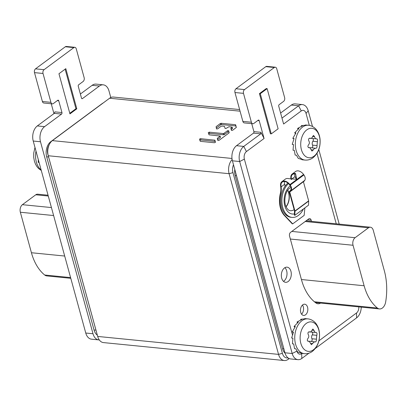 <?xml version="1.0" encoding="UTF-8"?>
<svg xmlns="http://www.w3.org/2000/svg" width="407" height="407" viewBox="0 0 407 407"><rect width="100%" height="100%" fill="white"/><g stroke="black" fill="none" stroke-linecap="round" stroke-linejoin="round"><path stroke-width="0.61" d="M97.324 335.134A8.461 5.5 -84.3 0 1 97.298 335.047A8.461 5.5 -84.3 0 1 97.273 334.956L47.843 154.263A8.461 5.5 -84.3 0 1 48.733 145.63L49.451 144.236A11.279 7.331 -84.3 0 1 52.371 140.629L109.585 98.235A11.279 7.331 -84.3 0 1 113.446 97.049L239.626 109.569M232.138 159.539A11.279 7.331 95.7 0 0 229.11 173.692L278.546 354.385A11.279 7.331 95.7 0 0 284.284 360.536L103.434 342.587A11.279 7.331 -84.3 0 1 97.726 336.553A11.279 7.331 -84.3 0 1 97.695 336.436L48.26 155.744A11.279 7.331 -84.3 0 1 49.451 144.236M224.501 126.399L225.086 128.47L226.221 128.342L228.943 126.74L232.163 127.157L230.855 128.368L231.441 130.438L232.57 130.316L236.37 127.381L235.409 124.7L221.205 123.29L220.309 123.535L216.086 126.663L216.534 128.958L217.669 128.836L221.093 126.297L221.988 126.048L224.501 126.399M224.043 133.298L223.148 133.542L209.284 132.168L208.252 132.636L209.076 134.829L220.187 136.03L217.287 138.421L217.872 140.491L219.002 140.369L229.049 132.926L228.597 130.632L227.467 130.754L224.043 133.298L224.384 134.549L223.489 134.798L209.63 133.42L208.598 133.842M214.891 140.196L200.503 138.67L199.471 139.143L200.295 141.336L214.443 142.74L215.476 142.267L214.891 140.196L215.232 141.453L200.849 139.927L199.817 140.349M233.501 164.749A8.461 5.5 95.7 0 0 232.957 172.634L282.392 353.332A8.461 5.5 95.7 0 0 288.003 357.834M284.284 360.536A11.279 7.331 95.7 0 0 288.141 359.35L289.209 358.557M236.37 127.427L235.755 125.951L221.55 124.542L220.655 124.791L216.29 128.093M232.163 127.157L232.504 128.414L231.196 129.574M229.187 132.748L228.943 131.888L227.813 132.01L224.384 134.549M220.187 136.03L220.396 137.505L217.628 139.632M215.481 142.318L215.232 141.453M285.078 353.245A11.279 7.331 -84.3 0 1 282.56 348.677L235.185 175.514A11.279 7.331 -84.3 0 1 234.773 169.404M103.195 102.971A11.279 7.331 95.7 0 0 102.157 103.607L50.768 141.687A11.279 7.331 95.7 0 0 46.657 156.802L94.032 329.965A11.279 7.331 95.7 0 0 97.339 335.19M85.755 333.028L93.005 333.745A11.279 7.331 95.7 0 0 98.743 339.896L91.494 339.173A11.279 7.331 -84.3 0 1 85.755 333.028L33.232 141.036A11.279 7.331 -84.3 0 1 37.337 125.921L44.592 126.643L61.549 114.077L54.299 113.355L54.965 111.869L61.961 112.566A1.129 0.733 -84.3 0 1 61.549 114.077M61.961 112.566L58.735 100.768L57.295 100.626M52.355 103.871L43.824 103.022A2.818 1.832 -84.3 0 1 42.389 101.485L50.921 102.335A2.818 1.832 95.7 0 0 52.355 103.871A2.818 1.832 95.7 0 0 53.317 103.571L57.774 100.275A1.129 0.733 -84.3 0 1 58.16 100.153A1.129 0.733 -84.3 0 1 58.735 100.768M50.921 102.335L43.025 73.474A2.818 1.832 95.7 0 1 44.053 69.694L73.86 47.609A2.818 1.832 95.7 0 1 74.822 47.309A2.818 1.832 95.7 0 1 76.257 48.845L84.152 77.706A2.818 1.832 95.7 0 1 83.125 81.486L78.673 84.788A1.129 0.733 -84.3 0 0 78.261 86.299L81.492 98.092A1.129 0.733 -84.3 0 0 82.061 98.708A1.129 0.733 -84.3 0 0 82.448 98.591L99.41 86.025A11.279 7.331 95.7 0 1 103.271 84.839A11.279 7.331 95.7 0 1 109.005 90.985L110.796 97.517M98.743 339.896A11.279 7.331 95.7 0 0 99.283 339.916M93.005 333.745L40.486 141.758A11.279 7.331 95.7 0 1 44.592 126.643M58.959 73.738L69.948 113.889L76.801 108.811L65.812 68.661L58.959 73.738M76.801 108.811L75.946 108.73L65.125 69.17M69.785 113.294L75.946 108.73M42.389 101.485L34.493 72.624A2.818 1.832 -84.3 0 1 35.521 68.844L65.329 46.759A2.818 1.832 -84.3 0 1 66.295 46.464L74.822 47.309M53.948 113.614L51.251 103.76M80.377 94.032L92.155 85.307A11.279 7.331 -84.3 0 1 96.016 84.117L103.271 84.839M37.337 125.921L54.299 113.355M312.495 126.47L308.196 110.755A11.279 7.331 95.7 0 0 302.457 104.604A11.279 7.331 95.7 0 0 298.601 105.795L291.346 105.072L280.601 113.034M274.328 67.501L265.796 66.656A2.818 1.832 -84.3 0 1 266.763 66.361L275.295 67.206A2.818 1.832 95.7 0 0 274.328 67.501L244.521 89.591A2.818 1.832 95.7 0 0 243.493 93.366L251.389 122.227A2.818 1.832 95.7 0 0 252.823 123.764A2.818 1.832 95.7 0 0 253.79 123.469L258.242 120.167A1.129 0.733 -84.3 0 1 258.628 120.05A1.129 0.733 -84.3 0 1 259.203 120.665L264.077 138.482L246.433 151.557A5.642 3.668 95.7 0 0 244.378 159.117L292.455 334.854M265.796 66.656L235.989 88.741A2.818 1.832 -84.3 0 0 234.961 92.521L242.857 121.383A2.818 1.832 -84.3 0 0 244.292 122.919L252.823 123.764M251.724 123.657L253.897 131.614L260.892 132.311L264.077 138.482M260.892 132.311L260.739 133.847L243.778 146.413A11.279 7.331 95.7 0 0 239.672 161.528L232.422 160.806A11.279 7.331 -84.3 0 1 236.528 145.691L253.49 133.125A1.129 0.733 95.7 0 0 253.897 131.614M232.422 160.806L284.946 352.793A11.279 7.331 -84.3 0 0 290.684 358.943L297.934 359.661A11.279 7.331 95.7 0 0 301.796 358.475L308.954 353.169M291.346 105.072A11.279 7.331 -84.3 0 1 295.207 103.887L302.457 104.604M309.32 125.376L306.049 113.421A5.642 3.668 95.7 0 0 301.251 110.938L283.608 124.013L278.734 106.196A1.129 0.733 -84.3 0 1 279.141 104.685L283.598 101.384A2.818 1.832 95.7 0 0 284.625 97.604L276.729 68.742A2.818 1.832 95.7 0 0 275.295 67.206M336.253 223.819L316.977 153.353M318.9 340.837L356.517 312.968A5.642 3.668 95.7 0 0 358.816 306.883M296.876 351.012L296.901 351.104A5.642 3.668 95.7 0 0 301.699 353.581L301.908 353.429M311.472 221.362L311.136 220.126A2.818 1.832 -84.3 0 0 309.702 218.584A2.818 1.832 -84.3 0 0 308.735 218.885L290.578 232.336A2.818 1.832 -84.3 0 0 289.55 236.116L301.495 279.787A50.768 33.003 95.7 0 0 316.066 303.067A8.399 5.459 95.7 0 0 317.928 303.79A8.399 5.459 95.7 0 0 320.548 303.083M307.575 307.275A5.642 3.668 95.7 0 0 304.706 304.202A5.642 3.668 95.7 0 0 301.256 306.715A5.642 3.668 95.7 0 0 300.722 312.352A5.642 3.668 95.7 0 0 303.591 315.425A5.642 3.668 95.7 0 0 307.041 312.912A5.642 3.668 95.7 0 0 307.575 307.275M290.939 271.311A7.616 4.95 95.7 0 0 287.062 267.16A7.616 4.95 95.7 0 0 282.407 270.553A7.616 4.95 95.7 0 0 281.685 278.164A7.616 4.95 95.7 0 0 285.561 282.316A7.616 4.95 95.7 0 0 290.216 278.922A7.616 4.95 95.7 0 0 290.939 271.311M271.271 133.872L270.416 133.786L259.432 93.635L266.285 88.558L267.134 88.64L278.123 128.795L271.271 133.872L260.282 93.717L267.134 88.64M259.432 93.635L260.282 93.717M301.567 314.158A5.642 3.668 95.7 0 0 303.312 306.853A5.642 3.668 95.7 0 0 302.467 305.047M283.501 281.354A7.616 4.95 95.7 0 0 286.67 270.889A7.616 4.95 95.7 0 0 284.859 267.694M244.378 159.117L239.672 161.528L292.195 353.515A11.279 7.331 95.7 0 0 297.934 359.661M315.384 348.407L356.613 317.857A11.279 7.331 95.7 0 0 361.248 307.122M339.209 224.115L318.808 149.537M301.251 110.938L298.601 105.795L281.99 118.101M303.322 159.89L298.265 158.384L296.418 155.199L295.141 155.072L294.322 150.351L293.045 150.224L293.508 144.556L292.226 144.429L294.073 138.507L292.791 138.38L295.945 132.941L294.668 132.814L298.906 128.526L297.629 128.398L302.594 125.788L301.317 125.661L306.568 125.071L305.565 124.969M302.04 159.763L305.047 160.063C307.936 160.302 310.592 159.524 313.019 157.733C318.218 153.312 320.568 147.232 320.07 139.509C319.744 135.963 318.645 132.875 316.783 130.25C316.392 129.401 312.952 125.631 308.501 125.264A17.486 11.365 95.7 0 0 302.518 127.101A17.486 11.365 95.7 0 0 295.411 146.159A17.486 11.365 95.7 0 0 305.047 160.063M311.309 138.365A2.763 1.796 -84.3 0 0 311.645 138.446L316.6 138.843C317.557 139.046 317.821 139.998 317.384 141.702L317.022 145.574C317.134 147.319 316.702 148.209 315.725 148.255L314.535 148.438L311.986 151.114L309.864 147.665L309.279 147.705C307.763 147.446 307.504 146.495 308.496 144.846C309.564 143.635 309.686 142.348 308.857 140.975C308.185 139.179 308.623 138.283 310.159 138.294L311.721 138.146L313.471 135.394L314.601 136.721C315.084 138.344 315.751 139.052 316.6 138.843L316.819 138.807M308.582 147.639L308.923 147.731M309.834 138.212L309.508 138.227M311.94 147.797A1.664 1.084 95.7 0 0 312.545 145.126A2.763 1.796 -84.3 0 1 312.907 141.26A1.664 1.084 95.7 0 0 312.851 138.568M310.256 147.761A2.763 1.796 -84.3 0 1 310.816 147.685L315.913 148.326M297.629 128.398L298 129.258M294.668 132.814L295.446 133.638M292.791 138.38L293.946 138.802M301.317 125.661L301.394 126.231M302.722 353.51L297.665 352.004L295.818 348.814L294.541 348.687L293.722 343.971L292.445 343.844L292.908 338.171L291.626 338.044L293.472 332.127L292.19 332L295.345 326.556L294.068 326.434L298.306 322.141L297.029 322.013L301.994 319.409L300.717 319.281L305.967 318.691L304.965 318.589M301.439 353.383L304.446 353.683C307.336 353.917 309.992 353.144 312.418 351.353C317.618 346.927 319.968 340.852 319.47 333.124C319.144 329.578 318.045 326.495 316.183 323.87C315.791 323.016 312.352 319.251 307.901 318.879A17.486 11.365 95.7 0 0 301.918 320.721A17.486 11.365 95.7 0 0 294.81 339.779A17.486 11.365 95.7 0 0 304.446 353.683M310.709 331.98A2.763 1.796 -84.3 0 0 311.045 332.066L316 332.463C316.961 332.661 317.221 333.618 316.783 335.322L316.422 339.189C316.534 340.934 316.102 341.829 315.125 341.875L313.934 342.058L311.386 344.734L309.264 341.285L308.679 341.325C307.163 341.066 306.903 340.115 307.896 338.466C308.964 337.255 309.086 335.963 308.257 334.595C307.585 332.799 308.023 331.903 309.559 331.914L311.121 331.766L312.871 329.009L314.001 330.342C314.484 331.964 315.15 332.672 316 332.463L316.219 332.422M307.982 341.254L308.323 341.346M309.234 331.827L308.908 331.847M311.34 341.412A1.664 1.084 95.7 0 0 311.945 338.746A2.763 1.796 -84.3 0 1 312.306 334.875A1.664 1.084 95.7 0 0 312.25 332.183M309.661 341.376A2.763 1.796 -84.3 0 1 310.215 341.3L315.318 341.946M297.029 322.013L297.4 322.878M294.068 326.434L294.846 327.259M292.19 332L293.345 332.422M300.717 319.281L300.798 319.851M39.703 164.687L40.395 167.211M38.283 159.498L38.222 162.357L39.087 162.439M38.222 162.357L38.94 161.889M48.057 195.218L37.693 194.19A5.642 3.668 95.7 0 0 35.765 194.785L22.405 204.685A5.642 3.668 95.7 0 0 20.35 212.24L31.425 252.737A50.768 33.003 95.7 0 0 44.694 275.015A8.461 5.5 95.7 0 0 46.785 275.915L70.782 278.296M353.042 245.263A5.642 3.668 -84.3 0 1 355.097 237.703L368.457 227.803A5.642 3.668 -84.3 0 1 370.39 227.208A5.642 3.668 -84.3 0 1 373.26 230.286L384.335 270.777A50.768 33.003 -84.3 0 1 385.678 301.892A8.461 5.5 -84.3 0 1 379.482 308.933A8.461 5.5 -84.3 0 1 377.386 308.033A50.768 33.003 -84.3 0 1 364.123 285.755L353.042 245.263L290.349 239.041M284.493 181.522A6.487 4.248 53.5 0 0 284.641 184.274L285.134 186.07M296.657 179.248A11.279 7.331 -84.3 0 1 295.014 176.592L291.493 179.197L291.58 179.502M280.967 185.2L280.52 185.017A7.051 4.614 53.5 0 1 281.924 181.634A7.051 4.614 53.5 0 1 289.881 184.62L290.211 185.078A5.077 3.322 53.5 0 1 291.097 190.466L290.695 190.084A4.513 2.956 53.5 0 0 289.911 185.292L289.581 184.834A6.487 4.248 53.5 0 0 282.26 182.087A6.487 4.248 53.5 0 0 280.967 185.2L281.125 186.879A11.279 7.331 -84.3 0 1 280.784 193.457A19.745 12.836 95.7 0 0 284.824 215.532L292.699 223.881L304.171 215.379L304.874 207.875M281.924 181.634L285.348 179.095A7.051 4.614 53.5 0 1 288.721 178.658L296.667 179.258L295.574 173.58A7.051 4.614 53.5 0 0 292.201 174.018A7.051 4.614 53.5 0 0 291.066 179.151L291.127 179.375M295.014 176.592L294.673 175.046A6.487 4.248 53.5 0 1 294.775 173.906M291.493 179.197A6.487 4.248 53.5 0 1 292.536 174.471A6.487 4.248 53.5 0 1 295.64 174.069L296.53 179.365M284.641 184.274L281.125 186.879L280.698 186.838A11.279 7.331 -84.3 0 1 280.357 193.411A19.745 12.836 95.7 0 0 284.396 215.486L292.272 223.84L292.699 223.881M280.52 185.017L280.698 186.838M292.201 174.018L295.63 171.479A7.051 4.614 53.5 0 1 303.586 174.466L303.917 174.924A5.077 3.322 53.5 0 1 304.797 180.311L304.594 180.637A5.077 3.322 53.5 0 1 304.029 181.252A5.077 3.322 53.5 0 1 303.993 181.278L290.354 191.382M290.695 190.084L290.491 190.41A4.513 2.956 53.5 0 1 289.988 190.954A4.513 2.956 53.5 0 1 289.957 190.975L289.453 191.336A0.845 0.555 -126.5 0 0 289.448 191.341A0.845 0.555 -126.5 0 0 289.311 191.956L294.515 210.963L294.373 215.11L294.821 215.323L294.973 211.258A0.845 0.555 53.5 0 0 294.938 211.004L289.738 191.997L303.454 181.68M304.797 180.311L290.888 190.791A5.077 3.322 53.5 0 1 290.323 191.407A5.077 3.322 53.5 0 1 290.293 191.432L289.311 191.956M303.444 181.843L308.643 200.849A0.845 0.555 53.5 0 1 308.674 201.104L308.526 205.169L294.821 215.323M288.497 183.588A18.33 11.915 -84.3 0 0 282.02 203.566A18.33 11.915 -84.3 0 0 292.063 217.399A18.33 11.915 -84.3 0 0 298.336 215.471A18.33 11.915 95.7 0 0 303.393 208.969M292.063 217.399L290.995 217.292A18.33 11.915 -84.3 0 1 280.916 203.062A18.33 11.915 -84.3 0 1 287.917 183.069M97.273 334.956L97.695 336.436L278.546 354.385L282.392 353.332M47.843 154.263L48.26 155.744L229.11 173.692L232.957 172.634M231.985 158.455L52.371 140.629M240.069 111.182L109.585 98.235M288.777 358.343L288.141 359.35M216.086 126.663L216.427 127.92M220.309 123.535L220.655 124.791M221.205 123.29L221.55 124.542M235.409 124.7L235.755 125.951M235.643 124.822L235.989 126.073M230.993 128.144L231.334 129.401M232.026 127.381L232.366 128.637M209.284 132.168L209.63 133.42M223.148 133.542L223.489 134.798M227.467 130.754L227.813 132.01M228.597 130.632L228.943 131.888M217.424 138.202L217.765 139.453M220.05 136.253L220.396 137.505M214.657 140.074L214.998 141.331M200.503 138.67L200.849 139.927M236.482 175.641L235.185 175.514M283.852 348.804L282.56 348.677M94.032 329.965L95.96 330.158M46.657 156.802L48.591 156.995M50.768 141.687L51.165 141.722M82.448 98.591L81.71 98.519M92.155 85.307L99.41 86.025M33.232 141.036L40.486 141.758M34.493 72.624L43.025 73.474M35.521 68.844L44.053 69.694M65.329 46.759L73.86 47.609M311.136 220.126L307.544 219.77M257.768 120.523L259.203 120.665M253.49 133.125L260.739 133.847M246.433 151.557L243.778 146.413L236.528 145.691M296.901 351.104L292.195 353.515L284.946 352.793M301.699 353.581L301.796 358.475M356.517 312.968L356.613 317.857M306.049 113.421L308.196 110.755M244.521 89.591L235.989 88.741M243.493 93.366L234.961 92.521M251.389 122.227L242.857 121.383M306.802 129.848A14.805 9.626 95.7 0 0 301.414 149.684A14.805 9.626 95.7 0 0 314.011 156.196A14.805 9.626 95.7 0 0 319.398 136.36A14.805 9.626 95.7 0 0 306.802 129.848M313.359 150.005L311.284 149.796M317.022 145.574L312.545 145.126M317.384 141.702L312.907 141.26M314.601 136.721L312.52 136.513M306.201 323.463A14.805 9.626 95.7 0 0 300.814 343.305A14.805 9.626 95.7 0 0 313.41 349.817A14.805 9.626 95.7 0 0 318.798 329.975A14.805 9.626 95.7 0 0 306.201 323.463M312.759 343.625L310.683 343.416M316.422 339.189L311.945 338.746M316.783 335.322L312.306 334.875M314.001 330.342L311.92 330.133M41.158 170.004A17.486 11.365 -84.3 0 1 35.989 151.114M35.765 194.785L48.275 196.026M44.694 275.015L70.589 277.584M31.425 252.737L64.693 256.039M20.35 212.24L53.617 215.542M22.405 204.685L51.435 207.565M355.097 237.703L291.814 231.42M364.123 285.755L301.429 279.533M377.386 308.033L314.423 301.785M368.457 227.803L305.174 221.52M280.784 193.457L280.357 193.411M284.824 215.532L284.396 215.486M290.018 190.934L290.293 191.432M289.581 184.834L303.586 174.466M304.594 180.637L290.888 190.791M303.917 174.924L290.211 185.078M295.64 174.069L295.574 173.58M294.526 211.05L294.973 211.258L308.674 201.104M308.643 200.849L294.938 211.004M294.419 213.909A14.947 9.717 -84.3 0 1 284.325 203.642A14.947 9.717 -84.3 0 1 290.232 185.857A14.947 9.717 95.7 0 1 290.267 185.831M294.154 209.646A11.844 7.702 -84.3 0 1 290.354 210.709C288.767 210.541 287.408 209.33 286.274 207.092C283.16 201.658 285.551 190.568 289.733 188.115L290.939 187.423M286.141 206.807A11.844 7.702 95.7 0 0 287.8 190.135M286.065 206.634A11.778 7.657 95.7 0 0 287.688 190.293M97.298 335.047L97.726 336.553M309.31 138.294L310.683 138.431M308.389 147.522L309.864 147.665M308.501 125.264L305.423 124.954M308.709 331.914L310.083 332.051M307.789 341.137L309.264 341.285M307.901 318.879L304.823 318.574M41.29 170.492L38.589 168.534L36.966 166.667L35.541 164.26L34.412 161.248L33.72 157.463L33.725 153.093L34.982 147.431M379.482 308.933L315.405 302.574M370.39 227.208L306.11 220.828M304.029 181.252L290.323 191.407"/></g></svg>
